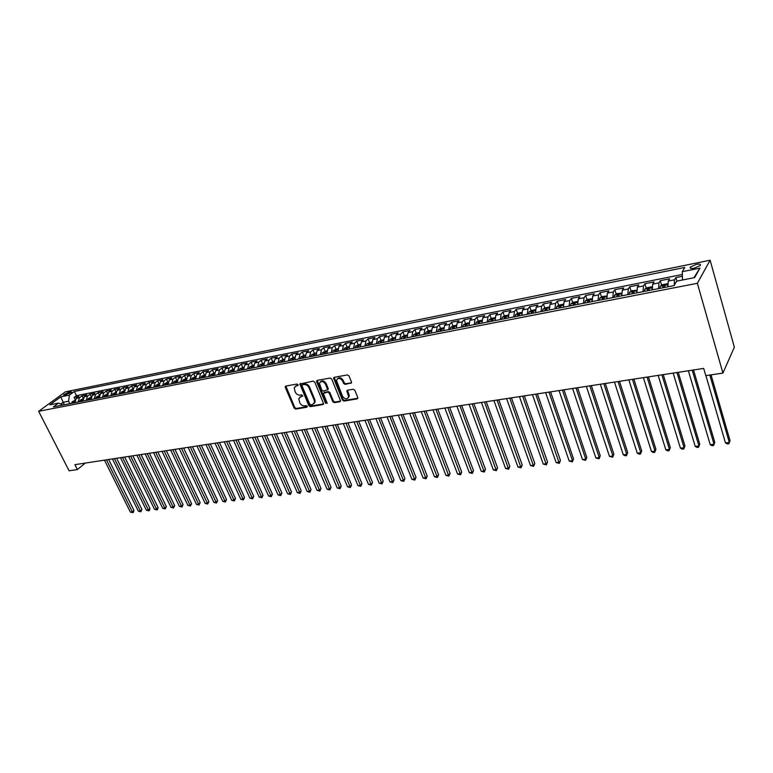 <?xml version="1.0" encoding="UTF-8"?>
<svg xmlns="http://www.w3.org/2000/svg" width="773" height="773" viewBox="0 0 773 773"><rect width="100%" height="100%" fill="white"/><g stroke="black" fill="none" stroke-linecap="round" stroke-linejoin="round"><path stroke-width="1.16" d="M298.098 384.722L297.016 384.036L285.846 386.056L285.295 387.408L294.155 408.115L295.692 409.081L306.842 407.236L307.239 406.308L306.156 405.622L304.707 405.864C302.572 405.98 300.929 404.946 299.769 402.743L298.764 398.723L300.842 396.742L302.745 396.047L301.605 394.868L300.146 395.119C298.011 395.254 296.359 394.211 295.199 391.998L294.194 387.891L296.252 385.94L297.711 385.669L298.098 384.722M696.405 264.337L690.395 267.014C689.555 268.347 690.82 268.743 694.193 268.212L700.222 265.535C701.063 264.192 699.797 263.786 696.405 264.337M350.845 383.418L351.473 382.017L349.01 375.939L347.396 374.934L334.255 377.311L333.55 378.045L342.42 400.066L344.004 401.061L357.126 398.887L357.764 397.506L354.807 390.23L353.203 389.225L347.56 390.201L346.835 390.974L348.662 396.791C347.087 399.68 345.019 399.477 342.478 396.182L336.439 380.364C338.062 377.524 340.12 377.755 342.632 381.041L343.599 383.408L345.193 384.413L351.551 382.77M38.65 411.304L69.106 470.805L77.387 469.569L74.894 464.67L703.701 368.421L705.797 375.649L722.919 373.088L697.362 283.295L38.65 411.304L65.386 391.843L710.116 260.211L697.362 283.295M314.746 382.104L313.171 381.118L299.885 384.026L308.814 405.67L310.36 406.646L322.969 404.559L323.655 403.864L314.746 382.104M317.23 380.384L330.119 378.055L331.704 379.05L340.593 401.003L339.878 401.747L334.351 402.665L332.776 401.68L329.221 393.099L327.646 392.114L323.317 393.428L327.114 402.994L325.597 403.245L316.64 381.765L317.23 380.384M682.414 276.261L675.882 277.565L676.916 281.101M674.201 285.372L674.549 279.807L668.259 281.053L669.611 278.811L660.277 280.676L661.63 285.266M658.528 288.629L658.896 282.908L652.692 284.135L654.093 281.903L644.895 283.73L646.257 288.261M643.068 291.653L643.465 285.962L637.367 287.17L638.807 284.947L629.753 286.754L631.116 291.208M627.831 294.629L628.275 288.976L622.265 290.165L623.753 287.942L614.825 289.72L616.197 294.117M612.834 297.566L613.308 291.943L607.385 293.112L608.921 290.899L600.119 292.648L601.491 296.987M598.051 300.455L598.563 294.861L592.717 296.02L594.302 293.808L585.634 295.537L587.007 299.808M583.48 303.296L584.03 297.74L578.272 298.88L579.895 296.677L571.353 298.378L572.725 302.601M569.131 306.098L569.711 300.581L564.039 301.702L565.701 299.509L557.275 301.18L558.657 305.345M554.985 308.871L555.594 303.383L549.999 304.485L551.7 302.291L543.4 303.944L544.781 308.05M541.032 311.596L541.68 306.137L536.172 307.229L537.911 305.035L529.727 306.668L531.099 310.727M527.292 314.282L527.969 308.852L522.538 309.934L524.307 307.751L516.238 309.355L517.62 313.355M513.745 316.93L514.441 311.538L509.088 312.592L510.895 310.417L502.943 312.002L504.325 315.954M500.382 319.539L501.117 314.176L495.831 315.22L497.677 313.055L489.831 314.611L491.213 318.515M487.203 322.109L487.966 316.785L482.758 317.809L484.632 315.645L476.893 317.191L478.274 321.046M474.216 324.65L474.999 319.346L469.868 320.37L471.772 318.205L464.138 319.732L465.52 323.539M461.404 327.153L462.215 321.887L457.152 322.892L459.085 320.737L451.558 322.235L452.939 325.993M448.765 329.627L449.606 324.38L444.61 325.375L446.572 323.23L439.151 324.708L440.523 328.428M436.301 332.061L437.16 326.853L432.233 327.829L434.233 325.684L426.899 327.143L428.281 330.825M424 334.467L424.889 329.279L420.029 330.245L422.048 328.11L414.821 329.549L416.203 333.202M411.864 336.835L412.782 331.685L407.98 332.632L410.028 330.506L402.897 331.926L404.279 335.55M399.892 339.173L400.829 334.052L396.095 334.989L398.172 332.863L391.128 334.274L392.52 337.859M388.085 341.482L389.041 336.39L384.365 337.318L386.461 335.202L379.514 336.584L380.905 340.149M376.422 343.763L377.398 338.69L372.789 339.608L374.915 337.501L368.054 338.864L369.455 342.41M364.914 346.014L365.909 340.97L361.358 341.869L363.513 339.772L356.74 341.115L358.141 344.632M353.561 348.227L354.575 343.222L350.082 344.111L352.256 342.014L345.57 343.347L346.971 346.835M342.342 350.42L343.386 345.434L338.951 346.314L341.144 344.227L334.545 345.541L335.946 349.01M331.279 352.585L332.332 347.628L327.955 348.497L330.168 346.41L323.655 347.705L325.066 351.145M320.351 354.72L321.423 349.783L317.104 350.642L319.336 348.565L312.901 349.85L314.311 353.271M309.558 356.826L310.649 351.918L306.379 352.768L308.64 350.7L302.282 351.966L303.702 355.358M298.909 358.914L300.021 354.034L295.798 354.865L298.069 352.797L291.798 354.053L293.218 357.426M288.387 360.962L289.517 356.111L285.343 356.933L287.643 354.875L281.44 356.111L282.86 359.464M278 363.001L279.14 358.17L275.024 358.981L277.333 356.933L271.207 358.15L272.637 361.474M267.729 365.001L268.888 360.199L264.83 361.001L267.158 358.962L261.11 360.16L262.53 363.465M257.593 366.982L258.771 362.208L254.752 363.001L257.1 360.962L251.119 362.151L252.549 365.436M247.582 368.943L248.771 364.189L244.809 364.972L247.167 362.943L241.263 364.112L242.693 367.378M237.688 370.876L238.896 366.141L234.973 366.924L237.35 364.895L231.513 366.054L232.944 369.291M227.919 372.779L229.137 368.074L225.262 368.847L227.649 366.827L221.89 367.977L223.32 371.185M218.257 374.673L219.484 369.987L215.667 370.75L218.063 368.731L212.372 369.871L213.812 373.059M208.72 376.538L209.956 371.881L206.178 372.625L208.594 370.615L202.97 371.736L204.401 374.915M199.289 378.374L200.545 373.746L196.806 374.48L199.241 372.48L193.675 373.591L195.115 376.741M189.965 380.2L191.24 375.591L187.539 376.316L189.984 374.325L184.486 375.417L185.926 378.557M180.756 381.997L182.042 377.408L178.389 378.132L180.843 376.142L175.413 377.224L176.853 380.345M171.654 383.775L172.949 379.214L169.335 379.93L171.809 377.949L166.437 379.012L167.876 382.113M162.659 385.534L163.963 380.992L160.398 381.698L162.871 379.727L157.566 380.78L159.006 383.862M153.759 387.273L155.073 382.751L151.547 383.456L154.04 381.485L148.793 382.529L150.233 385.582M144.966 388.993L146.29 384.5L142.802 385.186L145.305 383.224L140.116 384.258L141.556 387.292L138.425 388.722L137.565 390.442M136.27 390.694L137.604 386.22L134.164 386.896L136.676 384.944L131.545 385.969L132.937 388.887M127.68 392.375L129.023 387.92L125.613 388.597L128.134 386.645L123.062 387.65L124.414 390.471M119.177 394.037L120.53 389.602L117.158 390.268L119.699 388.326L114.675 389.321L115.989 392.037M110.771 395.679L112.133 391.264L108.8 391.921L111.351 389.988L106.384 390.974L107.66 393.592M102.461 397.303L103.833 392.906L100.538 393.563L103.089 391.631L98.181 392.607L99.417 395.138M94.238 398.907L95.62 394.539L92.364 395.187L94.924 393.254L90.064 394.22L91.272 396.665M86.112 400.491L87.504 396.143L84.276 396.781L86.847 394.868L82.044 395.824L79.464 397.737L78.073 402.066M83.213 398.192L82.044 395.824M64.536 395.283L71.686 392.056L68.923 392.085L63.512 394.964L64.536 395.283M682.54 279.99L682.269 271.69L684.772 267.448L74.372 391.457L69.415 395.1L68.575 401.216L69.812 403.68M682.269 271.69L699.952 268.134L694.627 277.604L676.704 281.14L674.075 285.595L53.356 406.898L58.477 403.129L49.81 404.839L60.777 396.839L69.415 395.1M314.099 403.525L315.152 401.844L314.862 399.67L309.577 387.08C308.408 384.848 306.746 383.795 304.581 383.939L302.581 384.664M682.356 274.473L76.459 395.66L74.102 397.399L78.856 396.452L76.276 398.375L74.884 402.685M87.504 396.143L90.064 394.22M95.62 394.539L98.181 392.607M103.833 392.906L106.384 390.974M112.133 391.264L114.675 389.321M120.53 389.602L123.062 387.65M129.023 387.92L131.545 385.969M137.604 386.22L140.116 384.258M146.29 384.5L148.793 382.529M155.073 382.751L157.566 380.78M163.963 380.992L166.437 379.012M172.949 379.214L175.413 377.224M182.042 377.408L184.486 375.417M191.24 375.591L193.675 373.591M200.545 373.746L202.97 371.736M209.956 371.881L212.372 369.871M219.484 369.987L221.89 367.977M229.137 368.074L231.513 366.054M238.896 366.141L241.263 364.112M248.771 364.189L251.119 362.151M258.771 362.208L261.11 360.16M268.888 360.199L271.207 358.15M279.14 358.17L281.44 356.111M289.517 356.111L291.798 354.053M300.021 354.034L302.282 351.966M310.649 351.918L312.901 349.85M321.423 349.783L323.655 347.705M332.332 347.628L334.545 345.541M343.386 345.434L345.57 343.347M354.575 343.222L356.74 341.115M365.909 340.97L368.054 338.864M377.398 338.69L379.514 336.584M389.041 336.39L391.128 334.274M400.829 334.052L402.897 331.926M412.782 331.685L414.821 329.549M424.889 329.279L426.899 327.143M437.16 326.853L439.151 324.708M449.606 324.38L451.558 322.235M462.215 321.887L464.138 319.732M474.999 319.346L476.893 317.191M487.966 316.785L489.831 314.611M501.117 314.176L502.943 312.002M514.441 311.538L516.238 309.355M527.969 308.852L529.727 306.668M541.68 306.137L543.4 303.944M555.594 303.383L557.275 301.18M569.711 300.581L571.353 298.378M584.03 297.74L585.634 295.537M598.563 294.861L600.119 292.648M613.308 291.943L614.825 289.72M628.275 288.976L629.753 286.754M643.465 285.962L644.895 283.73M658.896 282.908L660.277 280.676M674.549 279.807L675.882 277.565M68.575 401.216L63.057 402.308L60.748 404.008M64.294 404.762L60.777 396.839M722.919 373.088L734.35 347.203L710.116 260.211M77.387 469.569L85.31 463.075M75.242 399.689L74.102 397.399M76.459 395.66L74.372 391.457M63.222 404.965L58.477 403.129M84.276 396.781L82.885 401.129M92.364 395.187L90.982 399.544M100.538 393.563L99.166 397.94M108.8 391.921L107.437 396.327M117.158 390.268L115.805 394.694M125.613 388.597L124.269 393.042M134.164 386.896L132.821 391.37M142.802 385.186L141.478 389.679M151.547 383.456L150.233 387.969M160.398 381.698L159.083 386.229M169.335 379.93L168.041 384.481M178.389 378.132L177.104 382.712M187.539 376.316L186.274 380.925M196.806 374.48L195.55 379.108M206.178 372.625L204.932 377.272M215.667 370.75L214.43 375.417M225.262 368.847L224.035 373.543M234.973 366.924L233.765 371.639M244.809 364.972L243.611 369.716M254.752 363.001L253.573 367.764M264.83 361.001L263.661 365.793M275.024 358.981L273.874 363.803M285.343 356.933L284.213 361.783M295.798 354.865L294.687 359.735M306.379 352.768L305.287 357.667M317.104 350.642L316.022 355.57M327.955 348.497L326.892 353.445M338.951 346.314L337.907 351.29M350.082 344.111L349.058 349.106M361.358 341.869L360.353 346.903M372.789 339.608L371.803 344.661M384.365 337.318L383.398 342.4M396.095 334.989L395.148 340.101M407.98 332.632L407.062 337.772M420.029 330.245L419.13 335.414M432.233 327.829L431.363 333.028M444.61 325.375L443.76 330.602M457.152 322.892L456.331 328.148M469.868 320.37L469.066 325.655M482.758 317.809L481.985 323.133M495.831 315.22L495.087 320.573M509.088 312.592L508.373 317.974M522.538 309.934L521.852 315.345M536.172 307.229L535.515 312.669M549.999 304.485L549.381 309.963M564.039 301.702L563.44 307.21M578.272 298.88L577.711 304.427M592.717 296.02L592.195 301.596M607.385 293.112L606.892 298.726M622.265 290.165L621.811 295.808M637.367 287.17L636.942 292.851M652.692 284.135L652.315 289.846M668.259 281.053L667.92 286.793M699.952 268.134L693.874 277.749M298.175 385.099L295.267 386.316M299.808 397.138L302.765 395.902M285.855 386.056L294.793 407.497L296.32 408.463L307.316 406.637M300.533 383.408L309.442 405.052L310.988 406.028L323.645 403.921M302.407 384.828L302.001 385.785L309.76 404.153L310.843 404.839L312.389 404.579L314.534 402.472L314.244 400.298L308.939 387.688C307.78 385.456 306.118 384.403 303.944 384.548L302.407 384.828L303.035 384.22M323.945 392.752L328.264 391.486L329.839 392.481L333.385 401.052L334.96 402.037L340.574 401.1M317.191 380.393L326.216 402.617L327.182 403.322M325.51 384.152C323.104 380.944 321.085 380.674 319.452 383.34L321.742 390.104L323.317 391.09L327.655 389.747L325.51 384.152L326.138 383.534C324.322 380.76 322.428 380.19 320.437 381.823M327.636 389.824L328.274 389.128L328.177 388.471L327.559 389.09M326.138 383.534L328.177 388.471M337.434 378.731C339.473 377.04 341.415 377.611 343.241 380.422L344.207 382.79L345.811 383.785L351.454 382.799M348.304 397.834L349.261 396.163L349.01 394.549L348.401 395.177M347.464 390.22L349.01 394.549M334.187 377.321L343.028 399.438L344.613 400.433L357.841 398.23M74.991 400.404L72.285 401.709L71.387 403.371M104.471 460.138L130.366 512.084L132.347 511.861L133.942 510.393L108.655 459.5M73.85 402.888L74.382 401.516L72.894 403.081M133.942 510.393L133.478 512.113L132.84 512.692L132.347 511.861L106.461 459.838M132.84 512.692L130.366 512.084M82.991 398.829L80.237 400.153L79.348 401.815M112.433 458.92L138.328 511.166L140.328 510.934L141.923 509.455L116.636 458.283M81.832 401.332L82.363 399.95L80.865 401.516M141.923 509.455L140.812 511.774L140.328 510.934L114.443 458.611M140.812 511.774L138.328 511.166M91.088 397.235L88.277 398.568L87.388 400.25M120.482 457.693L146.368 510.228L148.397 509.987L149.981 508.518L124.695 457.046M89.9 399.757L90.422 398.375L89.339 398.791L88.924 399.941M149.981 508.518L149.498 510.248L148.86 510.837L148.397 509.987L122.511 457.384M148.86 510.837L146.368 510.228M99.263 395.621L96.403 396.974L95.523 398.655M128.618 456.447L154.494 509.281L156.542 509.04L158.117 507.561L132.85 455.799M98.055 398.163L98.577 396.771L97.495 397.196L97.079 398.356M158.117 507.561L157.634 509.31L157.006 509.9L156.542 509.04L130.666 456.128M157.006 509.9L154.494 509.281M107.534 393.998L104.616 395.361L103.746 397.051M136.84 455.191L162.717 508.325L164.784 508.083L166.35 506.595L141.082 454.534M106.307 396.549L106.829 395.158L105.727 395.583L105.312 396.742M166.35 506.595L165.229 508.943L138.908 454.872M165.229 508.943L162.717 508.325M115.902 392.346L112.926 393.728L112.056 395.428M145.15 453.915L171.017 507.359L173.104 507.117L174.669 505.619L149.411 453.258M114.655 394.916L115.167 393.525L114.056 393.95L113.65 395.109M174.669 505.619L173.548 507.987L147.247 453.596M173.548 507.987L171.017 507.359M124.356 390.684L121.332 392.075L120.462 393.786M153.556 452.63L179.404 506.383L181.52 506.141L183.075 504.634L157.827 451.973M123.091 393.264L123.593 391.872L122.482 392.298L122.066 393.467M183.075 504.634L181.955 507.011L155.673 452.302M181.955 507.011L179.404 506.383M132.908 388.993L129.825 390.413L128.965 392.124M162.05 451.326L187.887 505.397L190.023 505.155L191.578 503.648L166.34 450.669M131.623 391.602L132.125 390.201L130.995 390.626L130.589 391.805M191.578 503.648L190.448 506.035L164.185 450.997M190.448 506.035L187.887 505.397M170.64 450.012L196.468 504.402L198.622 504.151L200.168 502.634L174.949 449.355M140.251 389.911L140.744 388.519L139.613 388.935L139.208 390.114M200.168 502.634L199.038 505.04L172.804 449.683M199.038 505.04L196.468 504.402M150.31 385.572L147.112 387.012L146.261 388.742M179.326 448.688L205.135 503.397L207.319 503.146L208.855 501.619L183.645 448.021M148.976 388.21L149.469 386.809L148.319 387.225L147.923 388.413M208.855 501.619L207.724 504.035L181.51 448.35M207.724 504.035L205.135 503.397M159.161 383.823L155.904 385.283L155.054 387.022M188.11 447.335L213.899 502.373L216.102 502.121L217.628 500.595L192.448 446.678M157.798 386.481L158.291 385.08L157.132 385.495L156.735 386.693M217.628 500.595L216.498 503.02L190.322 446.997M216.498 503.02L213.899 502.373M168.118 382.065L164.794 383.543L163.953 385.283M196.989 445.982L222.759 501.348L224.991 501.088L226.508 499.551L201.347 445.316M166.726 384.741L167.21 383.331L166.05 383.746L165.654 384.954M226.508 499.551L225.378 501.996L199.221 445.635M225.378 501.996L222.759 501.348M177.172 380.277L173.79 381.775L172.949 383.524M205.976 444.601L231.726 500.305L233.977 500.044L235.485 498.498L210.343 443.934M175.761 382.973L176.234 381.562L175.065 381.978L174.669 383.186M235.485 498.498L234.354 500.952L208.237 444.262M234.354 500.952L231.726 500.305M186.341 378.47L182.94 379.949L182.061 381.746M215.058 443.219L240.78 499.252L243.06 498.991L244.558 497.435L219.445 442.543M184.902 381.186L185.375 379.775L184.187 380.19L183.8 381.408M244.558 497.435L243.427 499.899L217.348 442.861M243.427 499.899L240.78 499.252M195.608 376.644L192.091 378.181L191.269 379.949M224.247 441.808L249.94 498.189L252.249 497.918L253.737 496.363L228.653 441.132M194.149 379.379L194.612 377.968L193.414 378.384L193.028 379.601M253.737 496.363L252.607 498.846L226.557 441.451M252.607 498.846L249.94 498.189M204.99 374.799L201.405 376.345L200.594 378.123M233.543 440.388L259.206 497.107L261.545 496.836L263.023 495.28L237.958 439.711M203.502 377.553L203.956 376.142L202.748 376.548L202.371 377.775M263.023 495.28L261.883 497.773L235.881 440.03M261.883 497.773L259.206 497.107M214.479 372.934L210.836 374.499L210.024 376.277M242.944 438.948L268.579 496.024L270.936 495.744L272.415 494.179L247.379 438.262M212.971 375.707L213.416 374.287L212.198 374.692L211.821 375.929M272.415 494.179L271.265 496.681L245.312 438.581M271.265 496.681L268.579 496.024M224.093 371.04L220.373 372.625L219.561 374.412M252.452 437.489L278.058 494.913L280.444 494.643L281.903 493.068L256.907 436.813M222.547 373.832L222.991 372.412L221.764 372.818L221.387 374.055M281.903 493.068L280.763 495.59L254.848 437.122M280.763 495.59L278.058 494.913M233.813 369.127L230.025 370.731L229.223 372.528M262.076 436.02L287.643 493.802L290.059 493.522L291.508 491.937L266.55 435.334M232.238 371.939L232.683 370.518L231.436 370.924L231.069 372.171M291.508 491.937L290.368 494.478L264.501 435.643M290.368 494.478L287.643 493.802M243.65 367.185L239.794 368.808L239.002 370.615M271.816 434.523L297.344 492.672L299.789 492.391L301.228 490.807L276.309 433.837M242.055 370.016L242.49 368.595L241.234 369.001L240.867 370.248M301.228 490.807L300.079 493.348L274.27 434.155M300.079 493.348L297.344 492.672M253.612 365.223L249.679 366.866L248.896 368.682M281.672 433.015L307.161 491.531L309.625 491.251L311.055 489.657L286.174 432.329M251.988 368.083L252.413 366.653L251.148 367.059L250.79 368.315M311.055 489.657L309.905 492.217L284.145 432.638M309.905 492.217L307.161 491.531M263.69 363.233L259.689 364.904L258.907 366.731M291.634 431.489L317.085 490.382L319.578 490.092L320.998 488.488L296.165 430.803M262.037 366.112L262.462 364.692L261.177 365.088L260.82 366.354M320.998 488.488L319.848 491.068L294.146 431.112M319.848 491.068L317.085 490.382M273.903 361.223L269.816 362.914L269.043 364.75M301.731 429.952L327.124 489.212L329.656 488.923L331.057 487.309L306.272 429.257M272.212 364.122L272.627 362.701L271.342 363.097L270.985 364.363M331.057 487.309L329.907 489.898L304.272 429.556M329.907 489.898L327.124 489.212M284.232 359.194L280.077 360.894L279.314 362.74M311.934 428.387L337.289 488.034L339.849 487.734L341.241 486.12L316.495 427.691M282.522 362.112L282.928 360.682L281.623 361.078L281.275 362.353M341.241 486.12L340.081 488.72L314.514 427.991M340.081 488.72L337.289 488.034M294.697 357.126L290.455 358.856L289.701 360.711M322.273 426.802L347.57 486.835L350.159 486.536L351.541 484.913L326.853 426.107M292.948 360.073L293.354 358.643L292.039 359.039L291.692 360.324M351.541 484.913L350.382 487.531L324.882 426.406M350.382 487.531L347.57 486.835M305.296 355.039L300.968 356.788L300.224 358.653M332.738 425.198L357.976 485.628L360.595 485.318L361.967 483.695L337.337 424.503M303.518 358.005L303.905 356.575L302.581 356.971L302.243 358.257M361.967 483.695L360.807 486.323L335.376 424.802M360.807 486.323L357.976 485.628M316.022 352.932L311.616 354.701L310.881 356.566M343.328 423.585L368.508 484.4L371.166 484.091L372.509 482.458L347.947 422.87M314.215 355.918L314.592 354.488L313.258 354.875L312.92 356.169M372.509 482.458L371.359 485.106L345.995 423.169M371.359 485.106L368.508 484.4M326.892 350.787L322.399 352.585L321.674 354.459M354.053 421.942L379.166 483.164L381.852 482.854L383.195 481.202L358.682 421.227M325.046 353.802L325.423 352.372L324.061 352.759L323.732 354.053M383.195 481.202L382.036 483.869L356.749 421.527M382.036 483.869L379.166 483.164M337.898 348.623L333.318 350.44L332.603 352.324M364.904 420.28L389.959 481.908L392.674 481.589L393.998 479.946L369.552 419.565M336.013 351.657L336.381 350.227L335.018 350.604L334.69 351.918M393.998 479.946L392.839 482.623L367.639 419.855M392.839 482.623L389.959 481.908M349.048 346.43L344.381 348.265L343.666 350.159M375.9 418.599L400.878 480.642L403.632 480.323L404.936 478.661L380.567 417.884M347.125 349.483L347.492 348.053L346.101 348.43L345.792 349.744M404.936 478.661L403.777 481.357L378.673 418.174M403.777 481.357L400.878 480.642M360.334 344.198L355.58 346.062L354.884 347.976M387.031 416.889L411.941 479.357L414.724 479.028L416.019 477.366L391.718 416.174M358.382 347.29L358.74 345.85L357.339 346.227L357.029 347.55M416.019 477.366L414.85 480.072L389.834 416.463M414.85 480.072L411.941 479.357M371.774 341.946L366.924 343.83L366.238 345.753M398.308 415.169L423.131 478.052L425.952 477.724L427.227 476.052L403.004 414.444M369.794 345.058L370.132 343.618L368.721 343.995L368.412 345.328M427.227 476.052L426.068 478.777L401.139 414.734M426.068 478.777L423.131 478.052M383.369 339.666L378.422 341.579L377.746 343.502M409.719 413.42L434.465 476.738L437.325 476.4L438.581 474.719L414.444 412.695M381.34 342.797L381.678 341.366L380.248 341.734L379.949 343.077M438.581 474.719L437.421 477.463L412.598 412.975M437.421 477.463L434.465 476.738M395.119 337.347L390.075 339.289L389.408 341.222M421.285 411.651L445.944 475.405L448.842 475.066L450.079 473.376L426.02 410.927M393.051 340.516L393.38 339.076L391.93 339.444L391.64 340.787M450.079 473.376L448.91 476.139L424.193 411.207M448.91 476.139L445.944 475.405M407.013 335.009L404.192 335.559L401.873 336.97L401.216 338.912M432.996 409.854L457.568 474.052L460.495 473.714L461.723 472.013L437.75 409.13M404.917 338.197L405.236 336.757L403.767 337.125L403.487 338.477M461.723 472.013L460.553 474.786L435.943 409.4M460.553 474.786L457.568 474.052M419.082 332.632L416.154 333.211L413.835 334.622L413.188 336.574M444.861 408.038L469.346 472.68L472.313 472.332L473.511 470.631L449.635 407.313M416.937 335.849L417.246 334.409L415.768 334.767L415.488 336.129M473.511 470.631L472.351 473.424L447.847 407.584M472.351 473.424L469.346 472.68M431.305 330.226L428.281 330.815L425.962 332.235L425.324 334.207M456.882 406.202L481.26 471.298L484.265 470.95L485.454 469.23L461.674 405.467M429.121 333.463L429.421 332.023L427.923 332.38L427.653 333.752M485.454 469.23L484.285 472.042L459.916 405.738M484.285 472.042L481.26 471.298M443.692 327.781L440.571 328.399L438.301 329.791L437.624 331.801M469.066 404.337L493.338 469.887L496.382 469.54L497.551 467.82L473.878 403.603M441.47 331.047L441.76 329.617L440.252 329.965L439.982 331.337M497.551 467.82L496.382 470.651L472.129 403.864M496.382 470.651L493.338 469.887M456.254 325.307L453.017 325.945L450.698 327.375L450.089 329.366M481.405 402.443L505.571 468.467L508.653 468.109L509.803 466.38L486.236 401.709M453.993 328.602L454.263 327.163L452.736 327.51L452.476 328.902M509.803 466.38L508.634 469.23L484.516 401.97M508.634 469.23L505.571 468.467M468.989 322.805L465.646 323.462L463.375 324.863L462.727 326.892M493.908 400.53L517.968 467.027L521.089 466.67L522.219 464.931L498.759 399.786M466.679 326.119L466.95 324.689L465.404 325.027L465.143 326.419M522.219 464.931L521.05 467.791L497.058 400.047M521.05 467.791L517.968 467.027M481.898 320.254L478.448 320.94L476.178 322.351L475.54 324.389M506.586 398.588L530.529 465.568L533.689 465.201L534.8 463.452L511.455 397.844M479.55 323.607L479.801 322.177L478.245 322.515L477.994 323.916M534.8 463.452L533.631 466.341L509.784 398.105M533.631 466.341L530.529 465.568M494.991 317.674L491.425 318.379L489.154 319.8L488.526 321.858M519.427 396.626L543.245 464.09L546.453 463.713L547.545 461.964L524.326 395.873M492.594 321.056L492.845 319.626L491.261 319.964L491.019 321.365M547.545 461.964L546.366 464.863L522.674 396.134M546.366 464.863L543.245 464.09M508.267 315.065L504.585 315.79L502.315 317.21L501.706 319.278M532.452 394.636L556.145 462.592L559.391 462.215L560.454 460.447L537.361 393.882M505.822 318.476L506.064 317.036L504.46 317.374L504.228 318.785M560.454 460.447L559.285 463.375L535.737 394.133M559.285 463.375L556.145 462.592M521.736 312.408L517.929 313.162L515.659 314.592L515.06 316.669M545.651 392.616L569.208 461.075L572.503 460.689L573.547 458.92L550.579 391.853M519.243 315.848L519.466 314.418L517.842 314.746L517.62 316.167M573.547 458.92L572.368 461.858L572.503 460.689L548.985 392.104M572.368 461.858L569.208 461.075M535.399 309.722L531.457 310.495L529.138 311.973L528.616 314.022M559.043 390.558L582.456 459.529L585.789 459.143L586.804 457.365L563.99 389.805M532.848 313.191L533.07 311.761L531.428 312.079L531.206 313.509M586.804 457.365L585.634 460.322L585.789 459.143L562.415 390.046M585.634 460.322L582.456 459.529M549.245 306.997L545.187 307.789L542.859 309.277L542.356 311.335M572.609 388.49L595.877 457.974L599.259 457.577L600.254 455.79L577.576 387.727M546.656 310.495L546.859 309.055L545.197 309.374L544.994 310.823M545.197 309.374L545.641 310.698L545.197 309.374M600.254 455.79L599.085 458.766L599.259 457.577L576.03 387.959M599.085 458.766L595.877 457.974M563.304 304.224L559.111 305.045L556.792 306.543L556.299 308.611M563.372 306.697L563.343 307.229M586.369 386.384L609.482 456.389L612.912 455.993L613.878 454.195L591.355 385.621M560.667 307.76L560.86 306.311L559.169 306.63L558.976 308.089M559.169 306.63L559.604 307.963L559.169 306.63M613.878 454.195L612.709 457.191L612.912 455.993L589.838 385.853M612.709 457.191L609.482 456.389M577.557 301.499L573.237 302.262L570.918 303.76L570.445 305.847M577.634 303.789L577.595 304.446M600.331 384.239L623.28 454.785L626.758 454.379L627.695 452.582L605.336 383.476M574.87 304.977L575.054 303.518L573.353 303.837L573.16 305.316M627.695 452.582L626.526 455.597L626.758 454.379L603.848 383.708M626.526 455.597L625.135 455.751L623.28 454.785M592.031 298.764L587.577 299.441L585.248 300.948L584.794 303.045M592.099 300.842L592.05 301.625M614.477 382.075L637.271 453.162L640.798 452.746L641.706 450.939L619.502 381.311M589.287 302.166L589.47 300.697L587.741 301.006L587.548 302.504M641.706 450.939L640.537 453.973L640.798 452.746L618.052 381.533M640.537 453.973L639.126 454.138L637.271 453.162M606.708 295.991L602.119 296.581L599.8 298.088L599.365 300.195M606.776 297.847L606.728 298.755M628.836 379.881L651.455 451.509L655.031 451.094L655.91 449.277L633.879 379.108M603.926 299.306L604.09 297.827L602.331 298.136L602.157 299.653M655.91 449.277L654.741 452.331L655.031 451.094L632.459 379.321M654.741 452.331L653.311 452.495L651.455 451.509M621.618 293.16L616.883 293.672L614.564 295.189L614.139 297.305M621.685 294.813L621.618 295.846M643.407 377.649L665.833 449.838L669.466 449.413L670.317 447.586L648.47 376.876M618.767 296.397L618.922 294.919L617.154 295.218L616.98 296.755M670.317 447.586L669.147 450.659L669.466 449.413L647.078 377.089M669.147 450.659L667.698 450.833L665.833 449.838M636.749 290.271L631.86 290.725L629.541 292.242L629.145 294.378M636.807 291.721L636.73 292.89M658.181 375.388L680.424 448.147L684.105 447.712L684.926 445.876L663.263 374.615M633.841 293.46L633.986 291.962L632.188 292.262L632.024 293.808M684.926 445.876L683.757 448.978L684.105 447.712L661.91 374.818M683.757 448.978L682.288 449.142L680.424 448.147M652.112 287.343L651.678 286.822L647.069 287.73L644.75 289.257L644.373 291.402M652.17 288.59L652.074 289.894M673.167 373.098L695.217 446.427L698.956 445.992L699.749 444.137L678.279 372.315M649.146 290.464L649.281 288.967L647.455 289.257L647.291 290.832M699.749 444.137L698.579 447.258L698.956 445.992L676.955 372.518M698.579 447.258L697.091 447.432L695.217 446.427M667.708 284.358L667.176 283.768L662.5 284.686L660.19 286.223L659.833 288.377M667.756 285.411L667.65 286.851M688.385 370.769L710.232 444.678L714.02 444.233L714.783 442.378L693.507 369.977M664.674 287.43L664.799 285.923L662.954 286.213L662.799 287.798M714.783 442.378L713.614 445.519L714.02 444.233L692.221 370.18M713.614 445.519L712.097 445.692L710.232 444.678M705.923 375.63L725.461 442.91L729.297 442.465L730.031 440.591L711.054 374.857M730.031 440.591L728.862 443.76L729.297 442.465L709.817 375.04M728.862 443.76L727.325 443.934L725.461 442.91M79.464 397.737L76.276 398.375M69.686 393.592L68.923 392.085M71.116 392.665L70.652 391.727M296.89 385.331L296.252 385.94M301.47 396.124L300.842 396.742M296.32 408.463L295.692 409.081M294.793 407.497L294.155 408.115M285.942 386.8L285.295 387.408M323.587 403.931L322.969 404.559M310.988 406.028L310.36 406.646M309.442 405.052L308.814 405.67M300.61 384.152L299.972 384.761M314.862 399.67L314.244 400.298M309.577 387.08L308.939 387.688M304.581 383.939L303.944 384.548M340.487 401.119L339.878 401.747M334.96 402.037L334.351 402.665M333.385 401.052L332.776 401.68M329.839 392.481L329.221 393.099M328.264 391.486L327.646 392.114M324.621 392.124L324.003 392.742M326.216 402.617L325.597 403.245M317.268 381.157L316.64 381.765M345.811 383.785L345.193 384.413M344.207 382.79L343.599 383.408M343.241 380.422L342.632 381.041M347.541 390.954L346.932 391.582M357.725 398.25L357.126 398.887M344.613 400.433L344.004 401.061M343.028 399.438L342.42 400.066M334.255 378.094L333.636 378.702M74.846 401.187L72.333 401.68M73.793 402.897L73.319 401.941M82.846 399.622L80.286 400.124M81.764 401.342L81.291 400.375M90.943 398.027L88.325 398.539M89.823 399.767L89.339 398.791M99.128 396.423L96.461 396.945M97.968 398.172L97.495 397.196M107.399 394.79L104.674 395.332M106.21 396.568L105.727 395.583M115.766 393.148L112.984 393.699M114.539 394.935L114.056 393.95M124.221 391.486L121.39 392.046M122.955 393.293L122.482 392.298M132.772 389.805L129.883 390.375M131.478 391.631L130.995 390.626M141.43 388.114L138.473 388.693M140.087 389.95L139.613 388.935M150.184 386.394L147.17 386.983M148.803 388.239L148.319 387.225M159.035 384.654L155.962 385.254M157.615 386.519L157.132 385.495M167.983 382.896L164.852 383.505M166.524 384.78L166.05 383.746M177.046 381.108L173.848 381.746M175.548 383.022L175.065 381.978M186.216 379.311L182.94 379.949M184.67 381.234L184.187 380.19M195.482 377.495L192.148 378.142M193.897 379.427L193.414 378.384M204.864 375.649L201.463 376.316M203.231 377.611L202.748 376.548M214.363 373.784L210.894 374.461M212.681 375.765L212.198 374.692M223.967 371.89L220.431 372.586M222.238 373.89L221.764 372.818M233.697 369.987L230.083 370.692M231.919 371.997L231.436 370.924M243.534 368.054L239.852 368.779M241.707 370.083L241.234 369.001M253.496 366.093L249.737 366.837M251.621 368.151L251.148 367.059M263.583 364.112L259.747 364.866M261.661 366.189L261.177 365.088M273.797 362.102L269.874 362.875M271.816 364.209L271.342 363.097M284.126 360.073L280.126 360.865M282.097 362.199L281.623 361.078M294.6 358.015L290.513 358.817M292.513 360.16L292.039 359.039M305.19 355.938L301.026 356.759M303.055 358.102L302.581 356.971M315.925 353.831L311.674 354.662M313.722 356.015L313.258 354.875M326.795 351.696L322.457 352.546M324.534 353.899L324.061 352.759M337.801 349.531L333.376 350.401M335.482 351.763L335.018 350.604M348.952 347.338L344.439 348.227M346.575 349.599L346.101 348.43M360.247 345.125L355.638 346.024M357.812 347.396L357.339 346.227M371.697 342.874L366.982 343.801M369.185 345.173L368.721 343.995M383.292 340.593L378.48 341.54M380.712 342.922L380.248 341.734M395.032 338.284L390.133 339.25M392.394 340.642L391.93 339.444M406.936 335.946L401.931 336.931M404.231 338.323L403.767 337.125M419.005 333.578L413.893 334.583M416.232 335.984L415.768 334.767M431.237 331.173L426.02 332.206M428.387 333.607L427.923 332.38M443.625 328.738L438.301 329.791M440.707 331.202L440.252 329.965M456.196 326.274L450.756 327.346M453.191 328.757L452.736 327.51M468.931 323.771L463.375 324.863M465.858 326.283L465.404 325.027M481.85 321.23L476.178 322.351M478.69 323.771L478.245 322.515M494.942 318.66L489.154 319.8M491.705 321.23L491.261 319.964M508.228 316.051L502.315 317.21M504.904 318.65L504.46 317.374M521.698 313.403L515.659 314.592M518.287 316.041L517.842 314.746M535.36 310.727L529.196 311.934M531.863 313.384L531.428 312.079M549.216 308.002L542.917 309.239M563.275 305.238L556.85 306.504M577.537 302.436L570.976 303.721M573.779 305.19L573.344 303.857M592.021 299.595L585.306 300.91M587.741 301.006L588.176 302.378L587.722 301.035M606.708 296.706L599.858 298.049M602.747 299.528L602.322 298.175M621.618 293.779L614.622 295.151M617.154 295.218L617.588 296.629L617.134 295.267M636.749 290.803L629.599 292.204M632.188 292.262L632.623 293.692L632.169 292.32M652.122 287.788L644.808 289.218M647.455 289.257L647.89 290.716L647.426 289.324M667.717 284.715L660.248 286.184M663.34 287.691L662.925 286.29M690.782 268.347L690.395 267.014M285.836 386.056L285.218 386.645M300.523 383.427L299.885 384.026M315.152 401.844L314.534 402.472M328.274 389.128L327.655 389.747M317.181 380.451L316.553 381.07M349.261 396.163L348.662 396.791M347.444 390.346L346.835 390.974M334.168 377.427L333.55 378.045M573.788 305.19L573.353 303.837M602.776 299.528L602.331 298.136M663.389 287.682L662.954 286.213"/></g></svg>
